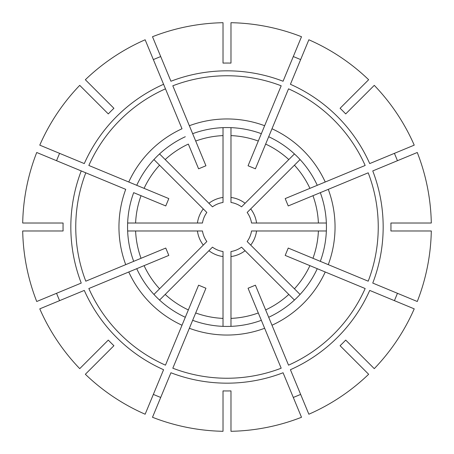 <?xml version="1.0" encoding="UTF-8"?>
<svg xmlns="http://www.w3.org/2000/svg" width="454" height="454" viewBox="0 0 454 454"><rect width="100%" height="100%" fill="white"/><g stroke="black" fill="none" stroke-linecap="round" stroke-linejoin="round"><path stroke-width="0.68" d="M154.468 62.283L153.707 60.45M223.022 127.642L223.022 202.461A24.856 24.856 0 0 0 212.461 206.837L165.188 159.564A91.481 91.481 0 0 1 188.353 144.083L198.591 168.809L205.94 165.767L192.655 133.686A99.437 99.437 0 0 1 261.345 133.686L248.06 165.767L255.409 168.809L268.694 136.728A99.437 99.437 0 0 1 317.272 185.306L285.191 198.591L288.233 205.94L320.314 192.655A99.437 99.437 0 0 1 320.314 261.345L288.233 248.06L285.191 255.409L317.272 268.694A99.437 99.437 0 0 1 268.694 317.272L255.409 285.191L248.06 288.233L261.345 320.314A99.437 99.437 0 0 1 192.655 320.314L205.94 288.233L198.591 285.191L185.306 317.272A99.437 99.437 0 0 1 136.728 268.694L168.809 255.409L165.767 248.06L133.686 261.345A99.437 99.437 0 0 1 133.686 192.655L165.767 205.94L168.809 198.591L88.836 165.466A151.244 151.244 0 0 1 165.466 88.836L163.582 84.285A156.17 156.17 0 0 0 84.285 163.582L39.776 145.144A204.34 204.34 0 0 1 79.728 85.352L108.29 113.914A163.951 163.951 0 0 1 113.914 108.29L85.352 79.728A204.34 204.34 0 0 1 145.144 39.776L182.009 128.766A108.046 108.046 0 0 0 128.766 182.009L136.728 185.306A99.437 99.437 0 0 1 185.306 136.728M86.078 80.454L101.174 95.55M59.593 153.356A173.916 74.7 -67.5 0 0 56.551 160.705M80.454 86.078L95.55 101.174M153.934 159.558L206.837 212.461A24.856 24.856 0 0 0 202.461 223.022L127.642 223.022M23.733 223.022L45.077 223.022M202.461 230.978A24.856 24.856 0 0 0 206.837 241.539A24.856 24.856 0 0 1 202.461 230.978L135.604 230.978A91.481 91.481 0 0 0 141.041 258.298L85.795 281.185A151.244 151.244 0 0 1 85.795 172.815L36.729 152.493A204.34 204.34 0 0 0 22.7 223.022L63.095 223.022A163.951 163.951 0 0 0 63.095 230.978L22.7 230.978A204.34 204.34 0 0 0 36.729 301.507L81.243 283.069A156.17 156.17 0 0 1 81.243 170.931L125.724 189.358A108.046 108.046 0 0 0 125.724 264.642L133.686 261.345M133.686 192.655L141.041 195.702A91.481 91.481 0 0 0 135.604 223.022M56.551 293.295A173.916 74.7 -112.5 0 0 59.593 300.644M23.733 230.978L45.077 230.978M206.837 241.539L153.934 294.442M80.454 367.922L95.55 352.826M62.283 299.532L60.45 300.293M39.776 308.856A204.34 204.34 0 0 0 79.728 368.648L108.29 340.086A163.951 163.951 0 0 0 113.914 345.71L85.352 374.272A204.34 204.34 0 0 0 145.144 414.224L163.582 369.715A156.17 156.17 0 0 1 84.285 290.418L39.776 308.856M185.306 317.272L182.009 325.234A108.046 108.046 0 0 1 128.766 271.991L136.728 268.694M153.356 394.407A173.916 74.7 -157.5 0 0 160.705 397.449M86.078 373.546L101.174 358.45M159.558 300.066L212.461 247.163A24.856 24.856 0 0 0 223.022 251.539L223.022 326.358M223.022 430.267L223.022 408.923M152.493 417.271A204.34 204.34 0 0 0 223.022 431.3L223.022 390.905A163.951 163.951 0 0 0 230.978 390.905L230.978 431.3A204.34 204.34 0 0 0 301.507 417.271L283.069 372.757A156.17 156.17 0 0 1 170.931 372.757L152.493 417.271M261.345 320.314L264.642 328.276A108.046 108.046 0 0 1 189.358 328.276L192.655 320.314M293.295 397.449A173.916 74.7 157.5 0 0 300.644 394.407M230.978 430.267L230.978 408.923M230.978 255.562L230.978 251.539A24.856 24.856 0 0 0 241.539 247.163L294.442 300.066M241.539 247.163A24.856 24.856 0 0 1 230.978 251.539L230.978 326.358M367.922 373.546L352.826 358.45M299.532 391.717L300.293 393.55M308.856 414.224A204.34 204.34 0 0 0 368.648 374.272L340.086 345.71A163.951 163.951 0 0 0 345.71 340.086L374.272 368.648A204.34 204.34 0 0 0 414.224 308.856L369.715 290.418A156.17 156.17 0 0 1 290.418 369.715L308.856 414.224M317.272 268.694L325.234 271.991A108.046 108.046 0 0 1 271.991 325.234L268.694 317.272M394.407 300.644A173.916 74.7 112.5 0 0 397.449 293.295M373.546 367.922L358.45 352.826M250.006 244.383L247.163 241.539A24.856 24.856 0 0 0 251.539 230.978L326.358 230.978M251.539 230.978A24.856 24.856 0 0 1 247.163 241.539L300.066 294.442M430.267 230.978L408.923 230.978M417.271 301.507A204.34 204.34 0 0 0 431.3 230.978L390.905 230.978A163.951 163.951 0 0 0 390.905 223.022L431.3 223.022A204.34 204.34 0 0 0 417.271 152.493L372.757 170.931A156.17 156.17 0 0 1 372.757 283.069L417.271 301.507M320.314 192.655L328.276 189.358A108.046 108.046 0 0 1 328.276 264.642L320.314 261.345M397.449 160.705A173.916 74.7 67.5 0 0 394.407 153.356M430.267 223.022L408.923 223.022M255.562 223.022L251.539 223.022A24.856 24.856 0 0 0 247.163 212.461L300.066 159.558M247.163 212.461A24.856 24.856 0 0 1 251.539 223.022L326.358 223.022M373.546 86.078L358.45 101.174M391.717 154.468L393.55 153.707M414.224 145.144A204.34 204.34 0 0 0 374.272 85.352L345.71 113.914A163.951 163.951 0 0 0 340.086 108.29L368.648 79.728A204.34 204.34 0 0 0 308.856 39.776L290.418 84.285A156.17 156.17 0 0 1 369.715 163.582L414.224 145.144M268.694 136.728L271.991 128.766A108.046 108.046 0 0 1 325.234 182.009L317.272 185.306M300.644 59.593A173.916 74.7 22.5 0 0 293.295 56.551M367.922 80.454L352.826 95.55M244.383 203.994L241.539 206.837A24.856 24.856 0 0 0 230.978 202.461L230.978 127.642M230.978 198.438L230.978 202.461A24.856 24.856 0 0 1 241.539 206.837L294.442 153.934M230.978 23.733L230.978 45.077M301.507 36.729A204.34 204.34 0 0 0 230.978 22.7L230.978 63.095A163.951 163.951 0 0 0 223.022 63.095L223.022 22.7A204.34 204.34 0 0 0 152.493 36.729L170.931 81.243A156.17 156.17 0 0 1 283.069 81.243L301.507 36.729M160.705 56.551A173.916 74.7 -22.5 0 0 153.356 59.593M223.022 23.733L223.022 45.077M192.655 133.686L189.358 125.724A108.046 108.046 0 0 1 264.642 125.724L261.345 133.686M230.978 135.604A91.481 91.481 0 0 1 258.298 141.041L281.185 85.795A151.244 151.244 0 0 0 172.815 85.795L195.702 141.041A91.481 91.481 0 0 1 223.022 135.604M288.812 159.564A91.481 91.481 0 0 0 265.647 144.083L288.534 88.836A151.244 151.244 0 0 1 365.164 165.466L309.917 188.353A91.481 91.481 0 0 0 294.436 165.188M318.396 223.022A91.481 91.481 0 0 0 312.959 195.702L368.205 172.815A151.244 151.244 0 0 1 368.205 281.185L312.959 258.298A91.481 91.481 0 0 0 318.396 230.978M294.436 288.812A91.481 91.481 0 0 0 309.917 265.647L365.164 288.534A151.244 151.244 0 0 1 288.534 365.164L265.647 309.917A91.481 91.481 0 0 0 288.812 294.436M230.978 318.396A91.481 91.481 0 0 0 258.298 312.959L281.185 368.205A151.244 151.244 0 0 1 172.815 368.205L195.702 312.959A91.481 91.481 0 0 0 223.022 318.396M165.188 294.436A91.481 91.481 0 0 0 188.353 309.917L165.466 365.164A151.244 151.244 0 0 1 88.836 288.534L144.083 265.647A91.481 91.481 0 0 0 159.564 288.812M135.604 230.978L127.642 230.978M165.188 159.564L159.558 153.934M159.564 165.188A91.481 91.481 0 0 0 144.083 188.353L136.728 185.306M206.837 212.461A24.856 24.856 0 0 0 202.461 223.022M203.284 208.908A29.828 29.828 0 0 0 197.433 223.022M197.433 230.978A29.828 29.828 0 0 0 203.284 245.092M212.461 247.163A24.856 24.856 0 0 0 223.022 251.539M208.908 250.716A29.828 29.828 0 0 0 223.022 256.567M230.978 256.567A29.828 29.828 0 0 0 245.092 250.716M250.716 245.092A29.828 29.828 0 0 0 256.567 230.978M256.567 223.022A29.828 29.828 0 0 0 250.716 208.908M245.092 203.284A29.828 29.828 0 0 0 230.978 197.433M223.022 202.461A24.856 24.856 0 0 0 212.461 206.837M223.022 197.433A29.828 29.828 0 0 0 208.908 203.284"/></g></svg>
